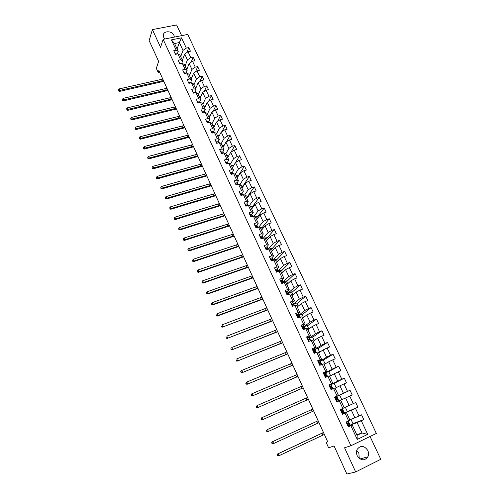 <?xml version="1.0" encoding="UTF-8"?>
<svg xmlns="http://www.w3.org/2000/svg" width="499" height="499" viewBox="0 0 499 499"><rect width="100%" height="100%" fill="white"/><g stroke="black" fill="none" stroke-linecap="round" stroke-linejoin="round"><path stroke-width="0.75" d="M174.369 37.094L173.939 35.367C171.955 30.495 163.023 30.607 163.292 35.535L163.716 37.388L164.838 38.991M357.215 455.699C360.833 460.77 364.389 461.145 367.882 456.828C368.792 454.807 368.767 452.687 367.794 450.478C364.108 445.376 360.534 445.058 357.066 449.53C356.236 451.501 356.28 453.56 357.215 455.699M356.754 450.372L358.85 453.067L359.261 458.394M181.655 35.647L176.627 24.95L152.413 29.597L149.139 40.594L158.626 61.389L156.324 68.375L158.183 72.467L159.636 72.155M376.352 433.431L187.755 34.437L163.142 39.327L350.916 445.769L376.352 433.431M350.916 445.769L344.566 447.778L355.668 471.942L380.781 459.292L370.058 436.482M355.668 471.942L346.874 474.05L334.074 445.987L328.598 447.803L326.153 442.413L327.731 441.865L158.863 70.446L158.183 72.467M177.083 48.914L179.347 42.558L174.569 43.525L178.237 51.391L176.191 50.181L173.746 50.686L175.448 54.354L177.9 53.842L180.632 59.724L178.18 60.248L179.896 63.941L182.347 63.417L185.104 69.342L182.653 69.879L184.381 73.603L186.838 73.06L189.614 79.029L187.156 79.584L188.896 83.333L191.354 82.778L194.155 88.791L191.691 89.365L193.45 93.145L195.907 92.571L198.733 98.634L196.269 99.22L198.034 103.025L200.498 102.432L203.343 108.545L200.872 109.15L202.656 112.986L205.126 112.381L207.989 118.537L205.519 119.155L207.316 123.022L209.786 122.398L212.674 128.605L210.198 129.241L212.013 133.139L214.483 132.497L217.389 138.747L214.919 139.402L216.741 143.332L219.217 142.67L222.149 148.976L219.672 149.644L221.506 153.605L223.989 152.931L226.939 159.281L224.463 159.967L226.315 163.965L228.798 163.267L231.773 169.666L229.291 170.377L231.156 174.401L233.644 173.683L236.645 180.139L234.156 180.863L236.039 184.917L238.528 184.187L241.553 190.687L239.065 191.435L240.961 195.521L243.45 194.772L246.5 201.328L244.011 202.089L245.92 206.212L248.415 205.438L251.49 212.05L248.995 212.83L250.922 216.984L253.417 216.192L256.517 222.853L254.022 223.658L255.962 227.843L258.457 227.039L261.582 233.75L259.087 234.574L261.046 238.796L263.541 237.967L266.691 244.735L264.189 245.577L266.167 249.831L268.668 248.982L271.843 255.806L269.341 256.673L271.331 260.958L273.832 260.091L277.032 266.971L274.531 267.857L276.54 272.18L279.041 271.288L282.272 278.224L279.764 279.128L281.785 283.494L284.293 282.577L287.549 289.576L285.041 290.499L287.081 294.897L289.588 293.961L292.869 301.016L290.362 301.964L292.42 306.398L294.928 305.438L298.24 312.549L295.726 313.522L297.797 317.994L300.311 317.015L303.648 324.182L301.134 325.173L303.224 329.683L305.744 328.685L309.106 335.914L306.586 336.931L308.7 341.478L311.214 340.455L314.607 347.741L312.087 348.782L314.214 353.367L316.734 352.319L320.158 359.673L317.638 360.733L319.784 365.355L322.304 364.289L325.753 371.705L323.227 372.79L325.392 377.45L327.918 376.358L331.398 383.837L328.872 384.947L331.055 389.65L333.582 388.528L337.087 396.069L334.561 397.204L336.763 401.951L339.289 400.803L342.825 408.413L340.299 409.573L342.52 414.357L345.052 413.191L348.62 420.863L346.088 422.042L348.327 426.87L350.859 425.678L357.247 439.413L367.694 434.367L361.987 432.964L357.128 422.578L349.868 425.304M176.191 50.181L171.394 39.864L181.505 37.843L186.32 48.091L188.734 47.592L186.857 52.545M367.694 434.367L361.301 420.744L363.79 419.572L361.544 414.806L359.062 415.973L355.488 408.363L357.97 407.215L355.75 402.487L353.261 403.629L349.718 396.081L352.207 394.959L349.999 390.274L347.516 391.391L344.004 383.912L346.487 382.808L344.298 378.161L341.815 379.252L338.334 371.836L340.817 370.763L338.646 366.154L336.17 367.22L332.714 359.866L335.197 358.812L333.045 354.246L330.563 355.288L327.138 347.996L329.621 346.967L327.487 342.433L325.011 343.455L321.612 336.226L324.088 335.216L321.974 330.725L319.497 331.723L316.129 324.55L318.605 323.564L316.509 319.111L314.033 320.084L310.696 312.973L313.166 312.012L311.089 307.59L308.619 308.544L305.307 301.49L307.777 300.548L305.712 296.169L303.242 297.098L299.955 290.1L302.425 289.183L300.379 284.835L297.909 285.746L294.653 278.81L297.123 277.912L295.09 273.595L292.626 274.487L289.395 267.607L291.859 266.728L289.844 262.449L287.38 263.322L284.174 256.492L286.638 255.638L284.642 251.396L282.178 252.244L278.997 245.471L281.461 244.635L279.477 240.424L277.02 241.254L273.864 234.536L276.321 233.719L274.363 229.546L271.899 230.351L268.774 223.689L271.231 222.891L269.279 218.749L266.822 219.541L263.721 212.93L266.173 212.15L264.239 208.039L261.788 208.813L258.707 202.251L261.158 201.496L259.243 197.417L256.792 198.172L253.735 191.666L256.187 190.924L254.284 186.882L251.833 187.612L248.801 181.156L251.247 180.432L249.363 176.421L246.911 177.139L243.905 170.733L246.35 170.028L244.479 166.048L242.034 166.747L239.046 160.391L241.491 159.705L239.632 155.757L237.193 156.43L234.231 150.124L236.669 149.457L234.829 145.54L232.384 146.201L229.446 139.945L231.885 139.296L230.058 135.404L227.619 136.046L224.706 129.84L227.139 129.204L225.323 125.349L222.891 125.973L219.997 119.81L222.429 119.199L220.627 115.369L218.194 115.974L215.325 109.861L217.757 109.262L215.967 105.464L213.535 106.056L210.69 99.987L213.117 99.407L211.339 95.633L208.913 96.213L206.087 90.188L208.513 89.62L206.748 85.878L204.328 86.439L201.521 80.464L203.941 79.915L202.195 76.197L199.775 76.746L196.986 70.814L199.407 70.278L197.673 66.592L195.252 67.122L192.489 61.234L194.909 60.716L193.188 57.054L190.768 57.572L188.029 51.728L190.443 51.222L188.734 47.592M177.9 53.842L179.933 55.033L182.659 60.89L181.648 63.566M182.372 60.273L184.717 54.035L187.443 59.868L185.06 66.049M182.659 60.89L180.632 59.724M188.029 51.728L184.717 54.035M190.768 57.572L187.443 59.868M182.347 63.417L184.368 64.564L187.119 70.465L186.058 73.153M186.751 69.673L189.158 63.529L191.909 69.411L189.458 75.499M187.119 70.465L185.104 69.342M192.489 61.234L189.158 63.529M195.252 67.122L191.909 69.411M186.838 73.06L188.84 74.164L191.61 80.108L190.518 82.759M191.161 79.148L193.637 73.097L196.406 79.023L193.893 85.011M191.61 80.108L189.614 79.029M196.986 70.814L193.637 73.097M199.775 76.746L196.406 79.023M191.354 82.778L193.344 83.838L196.132 89.826L195.015 92.434M195.608 88.691L198.147 82.74L200.935 88.71L198.359 94.598M196.132 89.826L194.155 88.791M201.521 80.464L198.147 82.74M204.328 86.439L200.935 88.71M195.907 92.571L197.885 93.581L200.692 99.613L199.544 102.183M200.087 98.303L202.688 92.452L205.501 98.471L202.856 104.26M200.692 99.613L198.733 98.634M206.087 90.188L202.688 92.452M208.913 96.213L205.501 98.471M200.498 102.432L202.457 103.399L205.289 109.481L204.11 112.007M204.596 107.99L207.266 102.245L210.104 108.302L207.391 113.99M205.289 109.481L203.343 108.545M210.69 99.987L207.266 102.245M213.535 106.056L210.104 108.302M205.126 112.381L207.066 113.298L209.923 119.423L208.707 121.906M209.143 117.752L211.882 112.107L214.738 118.213L211.956 123.796M209.923 119.423L207.989 118.537M215.325 109.861L211.882 112.107M218.194 115.974L214.738 118.213M209.786 122.398L211.713 123.272L214.589 129.447L213.341 131.886M213.722 127.588L216.535 122.043L219.41 128.199L216.56 133.676M214.589 129.447L212.674 128.605M219.997 119.81L216.535 122.043M222.891 125.973L219.41 128.199M214.483 132.497L216.391 133.32L219.292 139.539L218.007 141.934M218.337 137.493L221.219 132.06L224.12 138.26L221.194 143.631M219.292 139.539L217.389 138.747M224.706 129.84L221.219 132.06M227.619 136.046L224.12 138.26M219.217 142.67L221.107 143.444L224.026 149.719L222.71 152.07M222.984 147.479L225.941 142.153L228.866 148.403L225.866 153.661L228.804 159.973L227.45 162.275M224.026 149.719L222.149 148.976M229.446 139.945L225.941 142.153M232.384 146.201L228.866 148.403M227.675 157.541L230.7 152.326L233.644 158.626L230.507 163.884M225.86 153.648L223.989 152.931M228.804 159.973L226.939 159.281M234.231 150.124L230.7 152.326M237.193 156.43L233.644 158.626M228.798 163.267L230.65 163.934L233.619 170.309L232.228 172.567M232.397 167.676L235.491 162.574L238.466 168.924L235.166 174.201M233.619 170.309L231.773 169.666M239.046 160.391L235.491 162.574M242.034 166.747L238.466 168.924M233.644 173.683L235.478 174.301L238.472 180.725L237.044 182.94M237.156 177.893L240.325 172.904L243.319 179.303L239.851 184.599M238.472 180.725L236.645 180.139M243.905 170.733L240.325 172.904M246.911 177.139L243.319 179.303M238.528 184.187L240.343 184.749L243.362 191.223L241.896 193.387M241.946 188.192L245.196 183.32L248.215 189.763L244.56 195.084M243.362 191.223L241.553 190.687M248.801 181.156L245.196 183.32M251.833 187.612L248.215 189.763M243.45 194.772L245.252 195.284L248.29 201.802L246.787 203.923M246.78 198.571L250.105 193.812L253.149 200.311L249.288 205.663M248.29 201.802L246.5 201.328M253.735 191.666L250.105 193.812M256.792 198.172L253.149 200.311M248.415 205.438L250.192 205.9L253.255 212.468L251.708 214.545M251.652 209.025L255.058 204.39L258.12 210.94L254.035 216.335M253.255 212.468L251.49 212.05M258.707 202.251L255.058 204.39M261.788 208.813L258.12 210.94M253.417 216.192L255.176 216.597L258.264 223.221L256.673 225.249M256.561 219.566L260.041 215.05L263.129 221.656L258.794 227.101M258.264 223.221L256.517 222.853M263.721 212.93L260.041 215.05M266.822 219.541L263.129 221.656M258.457 227.039L260.204 227.382L263.31 234.062L261.682 236.033M261.507 230.189L265.069 225.798L268.181 232.453L263.566 237.967M263.31 234.062L261.582 233.75M268.774 223.689L265.069 225.798M271.899 230.351L268.181 232.453M263.541 237.967L265.262 238.254L268.4 244.984L266.722 246.911M266.497 240.892L270.14 236.632L273.277 243.344L268.269 249.02M268.4 244.984L266.691 244.735M273.864 234.536L270.14 236.632M277.02 241.254L273.277 243.344M268.668 248.982L270.371 249.213L273.527 255.999L271.799 257.883M271.518 251.689L275.248 247.554L278.411 254.315L273.29 259.811L272.597 258.413L273.221 259.748L271.78 259.28L271.556 259.542L272.173 260.129L273.19 260.316M273.527 255.999L271.843 255.806M278.997 245.471L275.248 247.554M282.178 252.244L278.411 254.315M273.832 260.091L275.517 260.26L278.704 267.102L276.908 268.942M276.589 262.568L280.394 258.557L283.588 265.381L278.355 270.695M278.704 267.102L277.032 266.971M284.174 256.492L280.394 258.557M287.38 263.322L283.588 265.381M279.041 271.288L280.7 271.4L283.912 278.299L282.054 280.101M281.692 273.527L285.59 269.66L288.802 276.533L283.457 281.667M283.912 278.299L282.272 278.224M289.395 267.607L285.59 269.66M292.626 274.487L288.802 276.533M284.293 282.577L285.933 282.627L289.171 289.582L287.231 291.36M286.844 284.58L290.823 280.843L294.067 287.773L288.597 292.726M289.171 289.582L287.549 289.576M294.653 278.81L290.823 280.843M297.909 285.746L294.067 287.773M289.588 293.961L291.204 293.948L294.472 300.966L292.433 302.718M292.034 295.726L296.1 292.127L299.369 299.113L293.78 303.872M294.472 300.966L292.869 301.016M299.955 290.1L296.1 292.127M303.242 297.098L299.369 299.113M294.928 305.438L296.518 305.363L299.812 312.436L297.647 314.183M297.261 306.96L301.421 303.498L304.714 310.54L299.007 315.112M299.812 312.436L298.24 312.549M305.307 301.49L301.421 303.498M308.619 308.544L304.714 310.54M300.311 317.015L301.883 316.871L305.201 324.001L302.868 325.766M302.537 318.281L306.785 314.963L310.104 322.067L304.278 326.44M305.201 324.001L303.648 324.182M310.696 312.973L306.785 314.963M314.033 320.084L310.104 322.067M305.744 328.685L307.284 328.479L310.634 335.665L308.064 337.48M307.852 329.696L312.193 326.527L315.543 333.688L309.586 337.86M310.634 335.665L309.106 335.914M316.129 324.55L312.193 326.527M319.497 331.723L315.543 333.688M311.214 340.455L312.736 340.181L316.11 347.429L313.179 349.356M313.216 341.21L317.645 338.179L321.025 345.402L314.944 349.381M316.11 347.429L314.607 347.741M321.612 336.226L317.645 338.179M325.011 343.455L321.025 345.402M316.734 352.319L318.231 351.976L321.637 359.286L317.994 361.507M318.618 352.812L323.146 349.936L326.552 357.215L320.339 360.989M321.637 359.286L320.158 359.673M327.138 347.996L323.146 349.936M330.563 355.288L326.552 357.215M322.304 364.289L323.77 363.877L327.207 371.25L323.489 373.346M324.069 364.513L328.691 361.787L332.128 369.135L325.753 372.709L326.471 374.163M327.207 371.25L325.753 371.705M332.714 359.866L328.691 361.787M336.17 367.22L332.128 369.135M327.918 376.358L329.359 375.878L332.827 383.313L329.028 385.278M329.565 376.308L334.28 373.745L337.748 381.149L330.463 384.916M329.172 385.584L331.355 384.673L332.028 386.126L330.687 386.737L331.311 387.436L332.465 387.062L333.145 388.515M332.827 383.313L331.398 383.837M338.334 371.836L334.28 373.745M341.815 379.252L337.748 381.149M333.582 388.528L334.997 387.979L338.49 395.476L334.611 397.316M335.103 388.21L339.919 385.796L343.412 393.262L334.661 397.416L336.42 396.917M338.49 395.476L337.087 396.069M344.004 383.912L339.919 385.796M347.516 391.391L343.412 393.262M344.154 407.633L349.132 405.487L345.607 397.953L340.692 400.204L344.204 407.745L342.825 408.413M340.68 400.186L339.289 400.803M349.718 396.081L345.607 397.953M353.261 403.629L349.132 405.487M348.62 420.863L349.967 420.121L346.412 412.492L342.426 414.151M345.283 407.147L347.404 411.694L342.339 413.958L351.346 410.215L354.895 417.813L349.818 419.796M346.412 412.492L345.052 413.191M355.488 408.363L351.346 410.215M359.062 415.973L354.895 417.813M357.247 439.413L357.053 435.334L352.194 424.905L348.127 426.427M356.779 434.748L361.987 432.964L357.053 435.334M352.194 424.905L350.859 425.678M361.301 420.744L357.128 422.578M152.413 29.597L160.553 47.324L163.142 39.327M327.656 441.702L326.153 442.413M178.237 51.391L177.301 53.967M180.694 56.674L183.014 50.399L179.347 42.558L181.505 37.843M174.569 43.525L171.394 39.864M186.32 48.091L183.014 50.399M363.79 419.572L352.974 423.645M350.965 419.347L353.036 423.782L349.942 425.242M348.882 423.726L348.539 422.984M343.2 411.494L342.801 410.64M357.97 407.215L347.373 411.631M338.416 401.202L338.247 400.84M337.549 399.337L337.131 398.439M341.803 399.693L339.676 395.127L336.295 396.643M349.999 390.274L339.694 395.158M331.904 387.193L331.542 386.419M336.195 387.661L334.149 383.276L330.775 384.76M344.298 378.161L334.199 383.375M326.309 375.148L326.003 374.5M330.631 375.728L328.673 371.524L325.816 372.753M338.646 366.154L328.754 371.693M320.757 363.21L320.508 362.679M325.117 363.896L323.24 359.866L320.383 361.07M333.045 354.246L323.346 360.103M315.249 351.371L315.062 350.959M319.647 352.163L317.851 348.308L314.994 349.487M327.487 342.433L317.988 348.608M314.22 340.524L312.499 336.837L309.648 337.991M321.974 330.725L312.673 337.205M308.837 328.978L307.197 325.467L304.346 326.596M316.509 319.111L307.396 325.897M303.498 317.526L301.939 314.183L299.088 315.287M311.089 307.59L302.169 314.676M298.202 306.174L296.718 302.987L293.874 304.072M305.712 296.169L296.98 303.542M292.95 294.909L291.547 291.884L288.703 292.944M300.379 284.835L291.828 292.501M287.742 283.738L286.407 280.875L283.569 281.904M295.09 273.595L286.725 281.542M282.577 272.654L281.317 269.947L278.467 270.957M289.844 262.449L281.654 270.676M277.45 261.657L276.259 259.106L273.321 260.129M284.642 251.396L276.627 259.892M272.367 250.748L271.244 248.346L269.179 249.051M279.477 240.424L271.643 249.194M267.321 239.925L266.273 237.674L264.782 238.173M274.363 229.546L266.691 238.578M262.318 229.191L261.333 227.089L260.228 227.444M269.279 218.749L261.782 228.043M257.353 218.543L256.436 216.585L255.332 216.934M264.239 208.039L256.91 217.589M252.425 207.977L251.577 206.156L250.473 206.499M259.243 197.417L252.07 207.222M247.535 197.492L246.756 195.814L245.651 196.144M254.284 186.882L247.273 196.93M242.682 187.088L241.971 185.547L240.867 185.877M249.363 176.421L242.514 186.713M237.873 176.765L237.218 175.361L236.121 175.679M244.479 166.048L237.786 176.577M239.632 155.757L233.095 166.523L232.509 165.256L231.411 165.562M228.361 156.355L227.831 155.22L226.733 155.526M234.829 145.54L230.993 152.139M223.658 146.269L223.19 145.265L222.092 145.558M230.058 135.404L226.509 141.797M218.992 136.264L218.581 135.385L217.489 135.672M225.323 125.349L222.03 131.543M214.358 126.328L214.009 125.58L212.917 125.86M220.627 115.369L217.57 121.376M209.761 116.473L209.474 115.843L208.382 116.117M215.967 105.464L213.123 111.296M205.201 106.686L204.97 106.187L203.879 106.449M211.339 95.633L208.694 101.303M200.673 96.974L200.498 96.594L199.407 96.856M206.748 85.878L204.284 91.392M196.182 87.337L194.972 87.331M202.195 76.197L199.893 81.562M191.722 77.775L190.568 77.875M197.673 66.592L195.527 71.812M187.293 68.282L186.196 68.488M193.188 57.054L191.179 62.138M182.865 58.957L181.861 59.175M347.884 425.909L348.639 425.978L350.111 425.104L349.443 423.57M348.639 425.978L347.984 426.127M346.225 422.335L347.31 421.561L346.612 421.805M346.337 422.166L347.491 421.387M346.793 421.992L346.356 422.616M348.302 421.119L348.994 422.609L347.784 423.495L348.408 424.237L349.437 423.557L347.928 424.106M347.978 424.15L348.445 424.007L348.159 424.25M324.356 434.442L278.966 455.749L277.319 455.762L276.976 454.976L277.319 455.762M323.489 432.546L278.111 453.784L278.966 455.749L277.594 455.662M277.251 454.876L278.111 453.784L277.432 454.034L323.471 432.496M277.432 454.034L276.976 454.976M342.133 413.515L344.422 412.779L343.736 411.295M342.888 413.584L342.239 413.752M340.493 409.991L341.615 409.311L340.418 409.822M340.611 409.829L342.601 408.862L340.412 409.81M341.054 409.635L340.617 410.253M342.607 408.868L343.293 410.346L342.04 411.139L342.663 411.862L343.73 411.288L342.358 411.856M318.992 422.641L273.639 443.524L272.005 443.555L271.668 442.775L272.005 443.555M318.131 420.757L272.791 441.578L273.639 443.524L272.273 443.443M271.936 442.663L272.791 441.578L272.123 441.858L318.125 420.738M272.123 441.858L271.668 442.775M336.432 401.227L338.759 400.597L336.6 401.589L337.773 401.046M337.181 401.296L337.779 401.046M334.817 397.747L336.956 396.717L337.642 398.19L336.338 398.888L336.962 399.599L338.072 399.125L338.759 400.597M335.365 397.385L334.929 397.99M336.382 398.782L337.642 398.19M313.665 410.939L267.701 431.71L313.671 410.945M312.817 409.068L267.514 429.471L268.356 431.404L266.996 431.329L266.659 430.556L266.996 431.329M266.404 430.674L267.514 429.471L266.659 430.556M266.74 431.448L267.701 431.71M330.775 389.045L333.145 388.521L331.024 389.588M331.523 389.114L332.166 388.971L331.012 389.563M329.72 385.234L329.284 385.833M330.669 386.856L332.035 386.139M308.388 399.325L262.48 419.715L308.407 399.362M307.546 397.472L262.281 417.47L263.116 419.385L261.769 419.31L261.432 418.542L261.769 419.31M261.177 418.68L261.644 417.8L262.281 417.47L261.432 418.542M261.513 419.447L262.48 419.715M325.167 376.963L327.5 376.539M325.916 377.038L326.44 376.995M323.595 373.576L325.747 372.709L326.421 374.163L325.086 374.693L325.71 375.373L326.901 375.098L327.562 376.514M324.125 373.19L323.689 373.776M325.092 374.986L326.421 374.163M325.099 374.649L325.504 374.624L325.074 374.911M303.149 387.804L257.297 407.82L303.18 387.873M302.313 385.97L257.091 405.562L257.921 407.465L256.58 407.396L256.249 406.635L256.58 407.396M255.999 406.779L257.091 405.562L256.249 406.635M256.33 407.54L257.297 407.82M319.61 364.981L321.431 364.657M320.352 365.062L320.034 365.249M318.056 361.644L320.233 360.852L320.951 362.305M318.58 361.245L318.144 361.825M319.61 363.185L320.963 362.324L319.528 362.742L320.152 363.415L321.387 363.235L321.949 364.438M319.528 362.742L319.99 362.767L319.56 363.097M297.959 376.377L252.157 396.025L297.997 376.471M297.13 374.556L251.945 393.755L252.768 395.638L251.434 395.576L251.103 394.821L251.434 395.576M250.86 394.977L251.34 394.141L251.945 393.755L251.103 394.821M251.19 395.726L252.157 396.025M312.655 349.693L314.763 349.094L315.48 350.541M313.079 349.394L312.642 349.967M314.096 353.099L314.701 353.167M314.227 351.458L315.43 350.523L314.021 350.897L314.644 351.552L315.848 351.421L316.378 352.469M314.014 350.922L314.532 351.009L314.127 351.358M292.801 365.043L247.061 384.324L292.857 365.168M291.977 363.235L246.843 382.041L247.654 383.912L246.325 383.85L246.001 383.101L246.325 383.85M245.764 383.269L246.25 382.452L246.843 382.041L246.001 383.101M246.088 384.018L247.061 384.324M307.122 338.072L309.343 337.43L310.06 338.871M307.627 337.648L307.184 338.216M308.625 341.316L308.987 341.36M308.943 339.794L309.998 338.846L308.557 339.145L309.18 339.794L310.415 339.744L310.858 340.599M308.55 339.195L309.112 339.351L308.762 339.7M287.692 353.797L242.003 372.716L287.755 353.947M286.875 352.007L241.778 370.426L242.583 372.279L241.267 372.223L240.942 371.481L241.267 372.223M240.711 371.655L241.198 370.863L241.778 370.426L240.942 371.481M241.029 372.397L242.003 372.716M301.72 326.433L303.342 325.679L304.047 325.947L304.677 327.3M302.213 325.997L301.776 326.558M303.897 328.086L304.615 327.269L303.143 327.494L303.766 328.13L305.026 328.155L305.388 328.829M303.13 327.569L303.741 327.781L303.473 328.105M282.615 342.638L236.988 361.201L282.696 342.819M281.81 340.861L236.757 358.9L237.555 360.74L236.239 360.69L235.921 359.954L236.239 360.69M236.015 360.877L236.988 361.201M296.362 314.894L297.984 314.152L298.72 314.489L299.344 315.823M296.849 314.445L296.406 314.994M298.901 316.435L299.275 315.786L297.766 315.936L299.955 317.152M297.76 316.029L298.246 316.578M277.581 331.573L232.016 349.78L277.675 331.773M276.783 329.808L231.773 347.472L232.565 349.294L231.262 349.25L230.943 348.52L231.262 349.25M231.043 349.443L232.016 349.78M291.048 303.442L292.67 302.718L293.431 303.124L294.048 304.446M291.528 302.987L291.085 303.529M292.433 304.583L294.572 305.575M293.743 304.989L294.073 304.502L293.312 304.103L292.439 304.471L293.063 305.089M272.591 320.589L227.082 338.453L272.697 320.82M271.793 318.836L226.833 336.133L227.619 337.942L226.321 337.898L226.003 337.174L226.321 337.898M226.103 338.104L227.082 338.453M285.777 292.09L287.399 291.379L288.191 291.846L288.796 293.156M286.251 291.622L285.808 292.152M288.565 293.686L288.728 293.1L288.035 292.751L287.156 293.106L289.233 294.092M287.15 293.231L287.886 293.68M267.639 309.692L222.186 327.213L267.751 309.948M266.846 307.952L221.93 324.886L222.71 326.683L221.419 326.639L221.101 325.922L221.419 326.639M221.207 326.857L222.186 327.213M280.55 280.825L282.166 280.126L282.883 280.532L283.588 281.954M281.018 280.344L280.575 280.875M283.42 282.471L283.513 281.891L282.802 281.492L281.91 281.829L283.881 282.733M281.91 281.966L282.652 282.397M262.717 298.876L217.838 315.511L217.327 316.067L262.848 299.157M261.938 297.154L217.065 313.728L217.838 315.511L216.554 315.474L216.242 314.763L216.554 315.474M216.348 315.699L217.327 316.067M275.367 269.653L276.982 268.967L278.423 270.845M275.828 269.167L275.379 269.685M278.299 271.356L278.461 270.92L277.612 270.321L276.714 270.639L278.504 271.481M276.714 270.795L277.4 271.213M257.84 288.148L213.011 304.427L212.512 305.008L257.983 288.453M257.066 286.438L212.237 302.656L213.011 304.427L211.732 304.396L211.42 303.685L211.732 304.396M211.532 304.627L212.512 305.008M270.221 258.576L271.836 257.902L272.597 258.413M270.676 258.077L270.227 258.588M273.234 260.297L273.221 259.748M271.562 259.717L272.186 260.129M252.999 277.5L208.214 293.431L207.734 294.036L253.149 277.831M252.226 275.804L207.453 291.672L208.214 293.431L206.942 293.4L206.636 292.701L206.942 293.4M206.748 293.643L207.734 294.036M265.119 247.579L266.734 246.924L268.219 248.895M268.269 249.12L267.352 248.252L266.666 248.271L266.441 248.539L267.059 249.113L267.938 249.232M266.454 248.72L267.021 249.12M248.196 266.934L203.461 282.521L202.987 283.145L248.359 267.289M247.429 265.25L202.7 280.781L203.461 282.521L202.195 282.496L201.889 281.798L202.195 282.496M202.008 282.746L202.987 283.145M202.7 280.781L201.889 281.798M260.054 236.657L261.676 236.033L263.173 238.048M263.191 238.079L261.595 237.349L261.364 237.618L261.981 238.191L262.736 238.235M261.389 237.817L261.894 238.198M243.431 256.455L198.745 271.693L198.284 272.342L243.606 256.829M242.67 254.777L197.991 269.971L198.745 271.693L197.485 271.674L197.18 270.988L197.485 271.674M197.298 271.936L198.284 272.342M197.991 269.971L197.18 270.988M255.026 225.822L256.648 225.224L258.108 227.151M258.052 227.17L256.561 226.521L256.33 226.789L256.948 227.351L257.565 227.326M256.361 227.001L256.804 227.351M238.703 246.051L194.061 260.958L193.612 261.626L238.884 246.45M237.948 244.385L193.319 259.243L194.061 260.958L192.807 260.94L192.508 260.253L192.807 260.94M192.633 261.208L193.612 261.626M193.319 259.243L192.508 260.253M250.036 215.075L251.671 214.508L253.062 216.304M252.918 216.354L251.571 215.774L251.34 216.042L252.276 216.554M251.377 216.273L251.758 216.591M234.006 235.721L189.42 250.298L188.984 250.991L234.199 236.146M233.258 234.075L188.678 248.602L189.42 250.298L188.173 250.292L187.874 249.612L188.173 250.292M187.998 250.567L188.984 250.991M188.678 248.602L187.874 249.612M245.09 204.409L246.724 203.873L248.059 205.551M247.841 205.619L246.618 205.114L246.837 205.925M246.437 205.625L246.756 205.9M229.347 225.473L184.811 239.726L184.387 240.443L229.552 225.922M228.604 223.839L184.075 238.042L184.811 239.726L183.57 239.72L183.276 239.046L183.57 239.72M183.401 240.007L184.387 240.443M184.075 238.042L183.276 239.046M240.175 193.837L240.63 193.363L241.822 193.325L243.1 194.878M242.813 194.966L241.703 194.535L241.759 195.284M224.725 215.306L180.239 229.234L179.827 229.97L224.937 215.774M223.982 213.684L179.509 227.563L180.239 229.234L179.004 229.234L178.711 228.561L179.004 229.234M178.842 229.528L179.827 229.97M179.509 227.563L178.711 228.561M235.31 183.339L235.759 182.877L236.956 182.859L238.173 184.287M237.83 184.393L236.825 184.044L236.682 184.605M220.134 205.208L175.698 218.824L175.299 219.579L220.358 205.7M219.398 203.598L174.974 217.165L175.698 218.824L174.469 218.824L174.182 218.163L174.469 218.824M174.313 219.13L175.299 219.579M174.974 217.165L174.182 218.163M230.476 172.928L230.925 172.473L232.129 172.467L233.289 173.783M232.89 173.902L231.991 173.633L231.854 174.201M215.58 195.19L171.194 208.495L170.808 209.268L215.811 195.708M214.851 193.593L170.477 206.848L171.194 208.495L169.972 208.501L169.685 207.84L169.972 208.501M169.822 208.807L170.808 209.268M170.477 206.848L169.685 207.84M225.679 162.593L226.128 162.144L227.338 162.163L228.448 163.366M227.993 163.491L227.195 163.304L226.995 163.772M211.058 185.248L166.728 198.246L166.348 199.039L211.302 185.784M210.335 183.663L166.017 196.606L166.728 198.246L165.512 198.246L165.225 197.598L165.512 198.246M165.362 198.565L166.348 199.039M166.017 196.606L165.225 197.598M220.92 152.345L221.375 151.902L222.585 151.939L223.627 153.025M222.585 151.939L223.153 153.156L222.198 153.418M206.567 175.38L162.294 188.067L161.926 188.884L206.823 175.935M205.856 173.802L161.589 186.445L162.294 188.067L161.083 188.079L160.803 187.431L161.083 188.079M160.94 188.404L161.926 188.884M161.589 186.445L160.803 187.431M216.204 142.171L216.653 141.735L217.87 141.791L218.805 142.783M218.281 142.92L217.47 143.119M202.114 165.581L157.89 177.975L157.534 178.804L202.376 166.161M201.403 164.015L157.191 176.359L157.89 177.975L156.686 177.987L156.405 177.338L156.686 177.987M156.549 178.318L157.534 178.804M157.191 176.359L156.405 177.338M211.52 132.079L211.969 131.649L213.192 131.724L214.015 132.615M213.36 132.79L212.805 132.934M197.691 155.856L153.524 167.951L153.181 168.805L197.966 156.455M196.986 154.303L152.831 166.354L153.524 167.951L152.326 167.97L152.052 167.327L152.326 167.97M152.189 168.306L153.181 168.805M152.831 166.354L152.052 167.327M206.867 122.062L207.322 121.637L208.545 121.731L209.268 122.529M193.306 146.201L149.189 158.008L148.858 158.875L193.587 146.818M192.602 144.66L148.496 156.418L149.189 158.008L147.997 158.027L147.723 157.391L147.997 158.027M147.866 158.376L148.858 158.875M148.496 156.418L147.723 157.391M202.257 112.119L202.706 111.701L203.941 111.82L204.559 112.518M188.946 136.62L144.891 148.134L144.567 149.02L189.24 137.256M188.254 135.086L144.199 146.563L144.891 148.134L143.7 148.159L143.425 147.529L143.7 148.159M143.575 148.515L144.567 149.02M144.199 146.563L143.425 147.529M197.679 102.258L198.134 101.846L199.363 101.977L199.893 102.582M184.624 127.102L140.618 138.342L140.306 139.246L184.923 127.763M183.931 125.586L139.938 136.776L140.618 138.342L139.439 138.366L139.165 137.736L139.439 138.366M139.315 138.728L140.306 139.246M139.938 136.776L139.165 137.736M193.132 92.471L193.587 92.066L194.828 92.215L195.259 92.72M180.326 117.658L136.377 128.617L136.077 129.534L180.638 118.338M179.64 116.148L135.703 127.064L136.377 128.617L135.204 128.642L134.936 128.025L135.204 128.642M135.086 129.01L136.077 129.534M135.703 127.064L134.936 128.025M188.628 82.753L189.077 82.354L190.668 82.934M176.066 108.283L132.173 118.962L131.879 119.903L176.384 108.982M175.386 106.786L131.499 117.421L132.173 118.962L131.006 118.993L130.738 118.382L131.006 118.993M130.888 119.373L131.879 119.903M131.499 117.421L130.738 118.382M184.15 73.11L184.605 72.717L186.115 73.216M171.831 98.97L127.993 109.381L127.713 110.341L172.155 99.688M171.157 97.486L127.332 107.853L127.993 109.381L126.833 109.418L126.565 108.807L126.833 109.418M126.721 109.799L127.713 110.341M127.332 107.853L126.565 108.807M179.709 63.541L180.164 63.155L181.592 63.579M167.633 89.733L123.852 99.875L123.577 100.848L167.963 90.462M166.959 88.254L123.191 98.353L123.852 99.875L122.692 99.912L122.43 99.301L122.692 99.912M122.586 100.299L123.577 100.848M123.191 98.353L122.43 99.301M175.305 54.048L175.76 53.661L177.114 54.011M163.46 80.557L119.735 90.431L119.473 91.423L163.803 81.306M162.793 79.091L119.08 88.928L119.735 90.431L118.581 90.469L118.319 89.87L118.581 90.469M118.481 90.868L119.473 91.423M119.08 88.928L118.319 89.87M346.768 422.029L348.595 425.971M349.412 423.601L350.111 425.104M348.271 421.15L348.969 422.653M349.007 423.919L349.705 425.435M347.859 421.455L348.564 422.965M322.922 435.103L322.061 433.207M341.029 409.673L342.844 413.584M343.699 411.319L344.391 412.81M342.57 408.887L343.262 410.378M343.262 411.569L343.961 413.072M342.127 409.13L342.825 410.627M317.557 423.295L316.703 421.412M335.34 397.416L337.137 401.296M338.035 399.138L338.721 400.616M336.912 396.73L337.598 398.202M337.574 399.325L338.266 400.809M336.445 396.905L337.137 398.389M312.237 411.581L311.388 409.716M329.696 385.272L331.479 389.114M332.415 387.056L333.101 388.521M331.305 384.673L331.985 386.132M331.929 387.187L332.615 388.659M330.812 384.785L331.498 386.257M306.966 399.961L306.124 398.108M324.101 373.221L325.872 377.032M326.845 375.08L327.519 376.527M326.334 375.148L327.013 376.608M325.229 372.765L325.903 374.225M301.733 388.434L300.897 386.6M318.555 361.276L320.308 365.056M321.325 363.203L321.905 364.457M320.233 360.852L320.901 362.293M320.782 363.21L321.456 364.65M319.684 360.846L320.358 362.293M296.537 377.001L295.714 375.179M313.054 349.431L314.775 353.136M315.848 351.421L316.341 352.481M314.763 349.094L315.43 350.523M315.281 351.365L315.886 352.674M314.195 349.026L314.863 350.46M291.391 365.661L290.568 363.852M307.602 337.68L309.255 341.247M310.415 339.744L310.821 340.611M309.343 337.43L309.998 338.846M309.823 339.626L310.366 340.798M308.744 337.305L309.405 338.727M286.276 354.409L285.465 352.612M302.188 326.028L303.785 329.465M305.026 328.155L305.344 328.841M303.966 325.866L304.615 327.269M304.415 327.98L304.895 329.022M303.342 325.679L303.997 327.088M281.211 343.243L280.401 341.459M296.824 314.476L298.358 317.776M299.687 316.665L299.918 317.171M298.627 314.395L299.275 315.786M299.044 316.435L299.469 317.345M297.984 314.152L298.633 315.549M276.178 332.166L275.379 330.4M291.503 303.018L292.975 306.186M294.385 305.269L294.535 305.588M293.337 303.018L293.98 304.396M293.724 304.983L294.086 305.762M292.67 302.718L293.312 304.103M271.188 321.175L270.396 319.422M286.226 291.653L287.636 294.691M288.091 291.728L288.728 293.1M288.441 293.624L288.746 294.279M287.399 291.379L288.035 292.751M266.235 310.272L265.449 308.532M280.993 280.376L282.347 283.289M282.883 280.532L283.513 281.891M283.201 282.353L283.451 282.889M282.166 280.126L282.802 281.492M261.326 299.45L260.54 297.722M275.797 269.198L277.095 271.98M277.718 269.429L278.348 270.776M278.012 271.182L278.199 271.587M276.982 268.967L277.612 270.321M256.449 288.715L255.675 287M270.651 258.102L271.886 260.765M271.836 257.902L272.46 259.243M251.615 278.062L250.841 276.359M265.543 247.105L266.722 249.643M267.52 247.485L268.131 248.814M266.734 246.924L267.352 248.252M246.812 267.489L246.044 265.805M260.472 236.189L261.601 238.609M262.474 236.645L263.092 237.961M261.676 236.033L262.287 237.356M242.052 256.997L241.291 255.326M255.444 225.361L256.517 227.669M257.478 225.891L258.07 227.164M256.648 225.224L257.259 226.54M237.324 246.587L236.57 244.928M250.461 214.62L251.477 216.809M252.513 215.219L253.024 216.317M251.671 214.508L252.276 215.811M232.634 236.258L231.885 234.605M251.34 216.086L251.571 215.774M245.508 203.966L246.475 206.037M247.591 204.634L248.022 205.563M246.724 203.873L247.323 205.164M227.974 226.003L227.232 224.369M246.381 205.438L246.618 205.114M240.599 193.394L241.516 195.358M242.707 194.13L243.063 194.891M241.822 193.325L242.414 194.604M223.352 215.824L222.616 214.202M241.472 194.878L241.703 194.535M235.734 182.902L236.595 184.755M237.861 183.713L238.135 184.299M236.956 182.859L237.549 184.125M218.768 205.725L218.038 204.116M236.595 184.399L236.825 184.044M230.9 172.498L231.711 174.238M233.052 173.371L233.251 173.795M232.129 172.467L232.715 173.733M214.214 195.702L213.491 194.099M231.761 174.001L231.991 173.633M226.103 162.169L226.864 163.809M227.338 162.163L227.918 163.416M209.699 185.753L208.975 184.162M226.964 163.684L227.195 163.304M221.35 151.927L222.061 153.455M205.214 175.873L204.496 174.301M222.23 153.411L222.429 153.05M216.628 141.76L217.29 143.188M217.87 141.791L218.381 142.895M200.76 166.073L200.055 164.508M211.944 131.674L212.555 132.996M213.192 131.724L213.653 132.715M196.344 156.343L195.639 154.79M207.297 121.662L207.865 122.885M208.545 121.731L208.956 122.611M191.959 146.681L191.26 145.14M202.681 111.726L203.205 112.855M203.941 111.82L204.297 112.581M187.605 137.094L186.913 135.56M198.103 101.871L198.583 102.894M199.363 101.977L199.669 102.632M183.283 127.569L182.59 126.054M193.562 92.084L193.992 93.014M194.828 92.215L195.084 92.764M178.991 118.12L178.305 116.616M189.052 82.379L189.439 83.214M190.325 82.522L190.524 82.965M174.731 108.738L174.051 107.241M184.58 72.742L184.923 73.484M185.853 72.904L186.008 73.241M170.502 99.426L169.828 97.941M180.139 63.18L180.438 63.828M166.304 90.182L165.637 88.703M175.729 53.686L175.991 54.241M162.138 81L161.47 79.534M360.053 458.961L367.882 456.828"/></g></svg>
